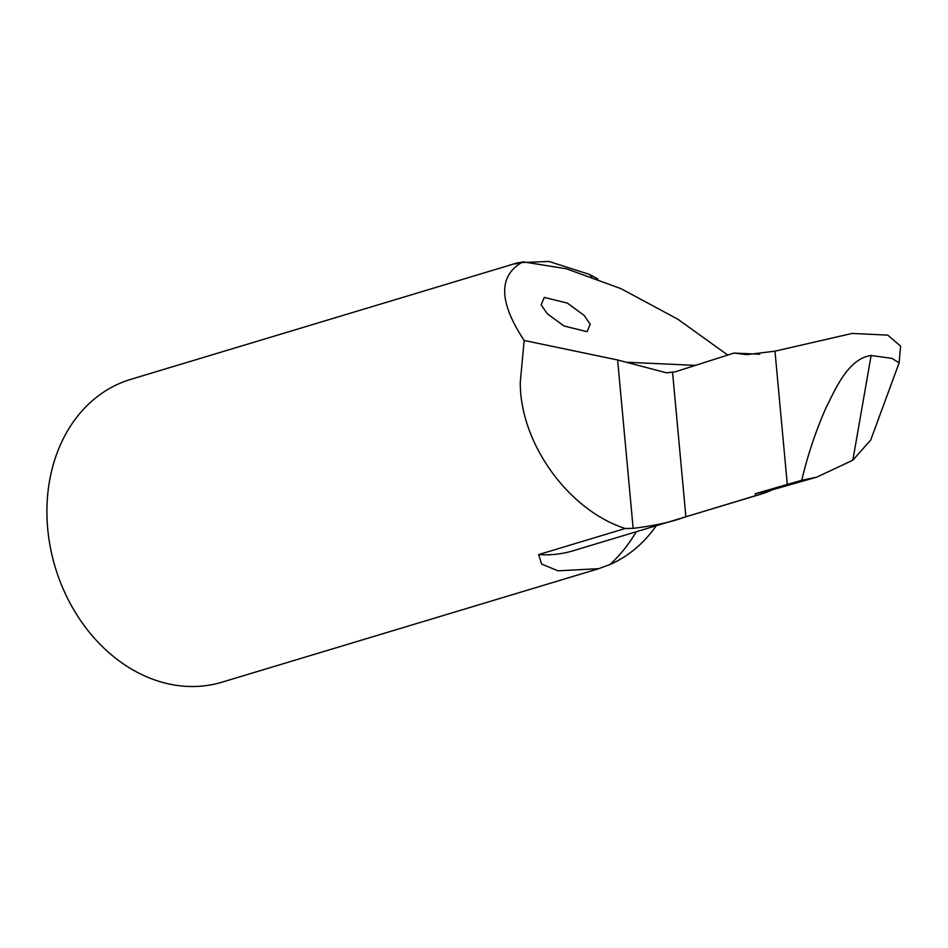 <?xml version="1.0" encoding="UTF-8"?>
<svg xmlns="http://www.w3.org/2000/svg" width="948" height="948" viewBox="0 0 948 948"><rect width="100%" height="100%" fill="white"/><g stroke="black" fill="none" stroke-linecap="round" stroke-linejoin="round"><path stroke-width="1.42" d="M547.28 313.717L564.024 326.005L587.108 331.693L590.249 324.24L584.11 315.388L567.354 303.087L544.271 297.411L541.142 304.853L547.28 313.717M870.75 439.955L899.131 362.847L891.914 358.368L871.129 355.488C848.46 358.569 835.757 388.088 825.459 408.991C815.387 432.146 807.495 455.917 801.771 480.292L755.26 493.73L755.485 495.686L685.001 517.051C671.374 522.052 654.084 525.82 633.145 528.344L625.218 528.498C568.231 510.143 520.049 443.095 520.262 382.471L524.161 340.462C498.577 301.737 498.186 275.524 522.976 261.802L515.238 263.959L517.94 262.703L549.022 261.458L589.17 274.327A184.113 147.236 -106.8 0 1 591.931 276.84M524.161 340.462L617.622 359.979L666.527 372.813L675.367 371.782L733.977 353.071L759.715 354.232M517.94 262.703L130.694 379.378A158.138 126.463 73.2 0 0 47.4 524.943A158.138 126.463 73.2 0 0 221.939 682.205L598.709 568.682L558.04 570.826L541.592 564.048L538.63 554.592A147.971 118.334 73.2 0 0 573.137 550.764L760.154 494.406A147.971 118.334 73.2 0 0 772.395 489.784M636.25 531.745A184.113 147.236 -106.8 0 1 609.979 564.522A158.138 126.463 73.2 0 0 656.265 525.713M609.979 564.522L598.709 568.682M625.218 528.498L538.63 554.592M597.773 278.996A158.138 126.463 73.2 0 0 589.17 274.327M787.255 484.084L774.978 351.175L852.134 333.435L887.743 335.118L900.6 346.139L899.131 362.847M755.485 495.686A147.971 118.334 73.2 0 0 760.154 494.406M522.976 261.802L566.466 268.805L620.987 288.654L677.986 319.322L727.756 355.05M774.978 351.175L746.846 354.635L733.977 353.071M755.26 493.73L768.081 491.005L816.785 477.128L801.771 480.292M870.762 439.967L852.845 460.195L816.785 477.128M672.582 372.493L685.89 516.779M626.296 362.231L695.465 365.371M633.145 528.344L617.622 359.979M871.129 355.488L852.845 460.195"/></g></svg>
